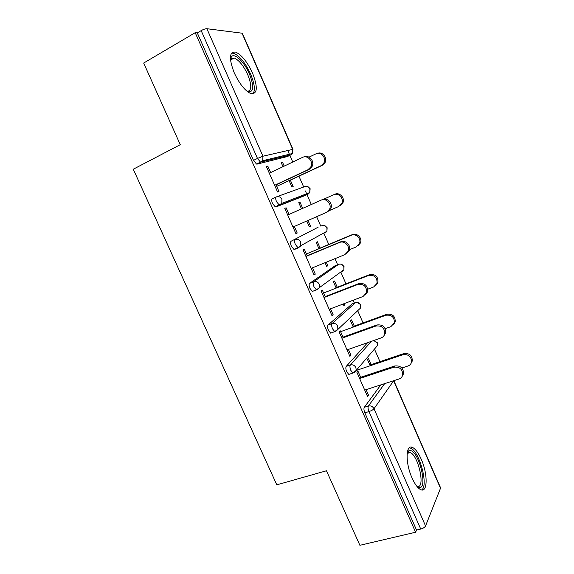 <?xml version="1.0" encoding="UTF-8"?>
<svg xmlns="http://www.w3.org/2000/svg" width="574" height="574" viewBox="0 0 574 574"><rect width="100%" height="100%" fill="white"/><g stroke="black" fill="none" stroke-linecap="round" stroke-linejoin="round"><path stroke-width="0.86" d="M421.216 459.186C418.453 453.008 415.619 449.126 412.713 447.541C405.753 443.35 405.043 462.608 412.06 478.006C414.815 484.119 417.614 487.957 420.448 489.522C427.766 493.726 427.967 473.894 421.216 459.186M252.517 73.056C247.272 61.827 241.647 54.846 235.641 52.112C229.227 51.538 228.761 58.448 234.242 72.841C239.573 84.084 245.141 91.022 250.953 93.648C257.489 94.165 258.006 87.305 252.517 73.056M379.952 361.642L374.463 349.071M363.041 322.918L357.695 310.678M354.366 303.058L353.132 300.238M345.978 283.857L340.798 271.99M337.627 264.736L334.979 258.659M328.766 244.445L323.779 233.015M320.751 226.084L316.647 216.692M311.33 204.509L307.011 194.622M306.982 194.564L305.404 190.948M303.682 187.009L298.954 176.182M292.776 162.033L289.863 155.36M289.762 155.138L287.753 150.524M393.843 380.662L440.631 487.936L425.556 525.956C424.782 527.327 423.174 528.36 420.728 529.056L416.53 530.046L415.612 532.234L359.891 545.3L326.47 470.766L276.797 484.836L133.268 169.222L180.272 144.677L143.679 63.047L195.196 32.682L197.291 32.912L253.507 160.383L257.482 158.438L201.18 30.623L197.291 32.912M201.18 30.623C203.526 29.331 205.427 28.693 206.884 28.714L242.328 33.235L292.977 149.362M415.612 532.234L195.196 32.682M275.965 184.692L278.971 191.529L277.586 192.017L266.343 166.453L267.778 166.08L266.458 166.711M283.004 166.69L281.195 162.564L282.508 162.22L281.303 162.801M289.095 180.595L291.908 187.031L293.178 186.586L290.372 180.179M270.641 172.573L267.778 166.08M284.209 166.108L282.508 162.22M349.925 374.054L348.791 374.435L346.725 371.758C345.742 369.261 345.584 367.468 346.251 366.37L367.654 342.649M416.53 530.046L364.849 412.857C363.866 410.367 363.686 408.523 364.296 407.31L380.792 384.889M287.409 156.537L257.095 164.107L256.513 164.056L253.507 160.383M343.259 337.727L340.16 330.689L339.055 331.743L349.889 356.382L350.951 355.227L348.389 349.408M353.268 327.094L350.527 320.844L351.546 319.883L354.273 326.104M314.05 290.774L312.364 291.434L309.967 288.406C308.977 285.888 308.869 284.202 309.651 283.341L335.159 265.733M307.284 255.918L304.306 249.145L303.036 249.862L314.071 274.953L315.291 274.128L312.514 267.807M318.95 248.75L316.166 242.407L317.329 241.747L320.098 248.061M325.056 262.698L326.699 266.436L327.811 265.683L326.29 262.196M276.933 196.688L304.765 186.622C306.975 185.883 308.69 186.607 309.895 188.796L309.759 192.555L308.051 194.148L304.342 195.827L275.979 206.941L275.29 206.905L272.507 203.461C271.509 200.929 271.459 199.35 272.363 198.733L276.238 196.954M301.493 208.893L298.76 202.665L300.001 202.163L298.781 202.708M306.789 220.997L309.379 226.909L310.57 226.307L308.016 220.466M302.706 208.355L300.001 202.163M289.045 214.439L286.125 207.802L284.776 208.355L295.919 233.675L297.217 233.022L294.326 226.443M297.203 247.975L293.91 249.367L291.327 246.138C290.329 243.606 290.25 241.977 291.097 241.238L318.147 227.204M321.684 234.163L321.325 234.68M300.417 246.203L297.834 247.624M336.185 288.091L333.422 281.798L334.513 280.987L337.261 287.258M343.159 304.019L343.862 305.619L344.902 304.715L344.393 303.546M325.35 297.009L322.315 290.1L321.124 290.989L332.066 315.851L333.2 314.868L330.538 308.798M331.959 332.647L330.653 333.128L328.436 330.28C327.445 327.776 327.316 326.032 328.041 325.049L352.027 303.933M370.201 365.753L367.489 359.554L368.429 358.441L371.134 364.619M360.996 378.079L357.846 370.912L356.82 372.124L367.554 396.534L368.537 395.228L366.09 389.653M286.125 207.802L284.797 208.398M297.217 233.022L295.883 233.596M310.57 226.307L309.35 226.838M315.291 274.128L313.949 274.673M327.811 265.683L326.584 266.178M333.2 314.868L331.851 315.37M344.902 304.715L343.668 305.181M350.951 355.227L349.595 355.701M368.537 395.228L367.173 395.665M304.177 156.896C309.35 154.557 314.997 161.631 311.969 166.682L309.156 169.387L307.872 169.782L310.699 167.07C313.842 161.818 307.693 154.585 302.484 157.412L269.314 173.205M309.156 169.387L276.037 184.857M307.872 169.782L274.637 185.309M317.508 153.387C322.495 151.177 327.854 157.929 324.941 162.758L322.222 165.348L321.045 165.707L323.772 163.109C326.821 158.072 320.931 151.163 315.915 153.875L309.013 157.147M276.704 186.371L321.045 165.707M289.16 180.745L322.222 165.348M230.418 59.129L231.257 56.912C234.235 52.198 244.416 62.028 249.482 74.053C254.382 86.961 253.708 92.823 247.459 91.639M247.121 91.366C251.749 91.001 251.957 85.44 247.753 74.685C243.541 65.701 239.028 60.134 234.214 57.974L230.856 58.849L230.454 59.574M252.876 93.942C255.416 90.498 254.662 83.876 250.601 74.068C245.392 62.925 239.796 56.001 233.812 53.303L231.537 53.124M407.253 452.606L408.595 450.884L410.46 450.59C419.228 451.688 428.218 489.335 419.099 487.563L417.226 486.766M416.882 486.343L417.506 486.501C425.549 488.18 418.503 455.699 410.324 452.563L407.798 452.563L407.181 453.123M421.589 489.931C428.778 486.128 419.659 451.609 410.762 448.237L409.248 447.813M292.991 227.024L326.441 212.416L329.541 209.302C332.145 204.157 326.104 197.614 321.103 200.161L322.323 199.637C327.309 197.097 333.329 203.612 330.724 208.742L327.639 211.842M287.71 215.028L321.103 200.161M311.173 268.352L344.831 254.648L348.145 251.211C350.305 246.189 344.378 240.205 339.543 242.508L340.676 241.805C345.498 239.516 351.403 245.471 349.25 250.465L346.438 253.665M307.198 255.724L340.676 241.805M305.942 256.47L339.543 242.508M329.182 309.307L363.048 296.485L366.535 292.783C366.865 286.534 363.959 283.757 357.81 284.46L358.865 283.578C364.992 282.882 367.884 285.644 367.554 291.865L365.358 294.878M325.178 296.615L358.865 283.578M324.001 297.533L357.81 284.46M347.033 349.882L381.093 337.935C382.951 337.232 384.164 335.926 384.716 334.018C384.81 328.048 381.868 325.379 375.905 326.018L376.881 324.97C382.822 324.332 385.75 326.986 385.656 332.934L383.963 335.711M343.001 337.139L376.881 324.97M341.903 338.215L375.905 326.018M364.72 390.09L398.973 378.998C400.961 378.295 402.202 376.939 402.704 374.922C402.596 369.204 399.64 366.628 393.836 367.195L394.725 365.975C400.516 365.408 403.457 367.977 403.565 373.674L402.259 376.2M360.651 377.29L394.725 365.975M359.633 378.531L393.836 367.195M329.533 210.514L338.739 206.489L341.731 203.505C344.257 198.568 338.473 192.319 333.652 194.765L334.771 194.285C339.571 191.845 345.34 198.066 342.822 202.988L339.837 205.966M333.652 194.765L323.636 199.228M349.487 249.683L356.275 246.906L359.475 243.598C361.563 238.784 355.887 233.066 351.231 235.29L352.271 234.644C356.913 232.434 362.567 238.124 360.479 242.924L357.796 245.981M351.231 235.29L306.43 253.973M352.271 234.644L318.871 248.578M367.783 289.203L373.645 286.964L377.01 283.391C377.348 277.4 374.564 274.745 368.651 275.448L369.613 274.645C375.511 273.949 378.28 276.582 377.943 282.559L375.855 285.436M368.651 275.448L323.593 292.998M369.613 274.645L336.027 287.739M385.226 328.665L390.865 326.663L394.36 322.882C394.467 317.157 391.647 314.609 385.915 315.248L386.804 314.287C392.523 313.648 395.321 316.181 395.221 321.892L393.613 324.54M385.915 315.248L340.604 331.686M386.804 314.287L353.032 326.556M401.9 367.999L407.935 366.004C409.843 365.315 411.041 364.009 411.529 362.072C411.443 356.576 408.609 354.122 403.027 354.689L403.845 353.577C409.406 353.003 412.232 355.457 412.319 360.924L411.084 363.328M403.027 354.689L356.153 370.488M403.845 353.577L369.886 365.035M206.884 28.714L262.957 156.214L292.711 149.391L241.934 32.969M256.513 164.056L260.474 162.133L257.482 158.438L262.957 156.214L262.677 160.727L261.055 162.184L257.095 164.107M292.711 149.391L292.41 153.523L290.896 154.865L260.474 162.133L262.677 160.727L292.41 153.523L292.711 149.391M440.66 488.618L393.642 380.813L374.004 408.738L425.556 525.956M420.728 529.056L368.974 411.572L364.849 412.857M364.296 407.31L368.408 406.019C370.854 405.524 372.72 406.428 374.004 408.738C373.078 409.793 371.4 410.74 368.974 411.572C367.991 409.083 367.805 407.231 368.408 406.019L384.652 383.64M287.215 156.637L291.126 154.743M275.29 206.905L281.791 203.404L281.906 199.307C280.578 196.911 278.72 196.107 276.338 196.904C275.448 197.513 275.506 199.092 276.503 201.639L279.287 205.097L279.961 205.133L275.979 206.941M308.539 193.029L308.051 194.148L279.961 205.133L281.791 203.404L309.759 192.555L310.147 188.731L308.073 186.772M291.097 241.238L318.075 227.239M298.559 247.724L294.677 249.367M309.651 283.341L313.691 281.734L338.682 264.313L334.936 265.819M328.041 325.049L332.095 323.549L355.428 302.656L351.661 304.077M346.251 366.37L350.334 364.978L371.45 341.322M354 372.698L352.888 373.057L356.16 370.46L353.828 372.899M321.878 225.604L321.799 225.632C324.023 224.943 325.731 225.69 326.936 227.871L326.922 231.286L325.056 233.101L325.494 232.068M293.91 249.367L297.928 247.667L300.69 245.708L300.676 241.984C299.355 239.609 297.497 238.784 295.101 239.516C294.268 240.255 294.354 241.891 295.352 244.424L297.928 247.667L298.688 247.667L300.69 245.708L326.922 231.286L327.151 227.734L324.762 225.668M338.94 264.219L338.682 264.313C340.92 263.674 342.635 264.435 343.826 266.601L343.905 269.715L341.917 271.71L342.283 270.899M312.364 291.434L316.41 289.848L319.374 287.653L319.266 284.266C317.96 281.906 316.095 281.059 313.691 281.734C312.916 282.587 313.024 284.281 314.021 286.806L316.41 289.848L317.243 289.805L319.374 287.653L343.905 269.715L344.02 266.415M355.858 302.52L355.428 302.656C357.674 302.067 359.389 302.85 360.58 304.995L360.723 307.843L360.745 304.758M330.653 333.128L334.728 331.643L337.864 329.232L337.684 326.147C336.386 323.801 334.52 322.94 332.095 323.549C331.385 324.525 331.521 326.269 332.511 328.787L334.728 331.643L335.618 331.55L360.723 307.843M358.872 309.573L358.628 309.989M348.791 374.435L352.888 373.057L350.829 370.374C349.846 367.869 349.681 366.069 350.334 364.978C352.773 364.418 354.639 365.308 355.93 367.64L356.16 370.46L377.376 345.67L377.183 343.065L373.789 340.497M377.326 342.778L377.376 345.67L375.547 347.801M410.575 448.151L412.713 447.541M343.998 266.372L341.214 264.227M360.716 304.686L357.415 302.484M377.283 342.685L373.889 340.461M310.699 167.07L311.969 166.682M324.941 162.758L323.772 163.109M230.856 58.849L231.257 56.912M230.504 60.048L234.214 57.974M407.798 452.563L408.595 450.884M407.145 453.453L410.324 452.563M329.541 209.302L330.724 208.742M348.145 251.211L349.25 250.465M366.535 292.783L367.554 291.865M384.716 334.018L385.656 332.934M402.704 374.922L403.565 373.674M342.822 202.988L341.731 203.505M360.479 242.924L359.475 243.598M377.943 282.559L377.01 283.391M395.221 321.892L394.36 322.882M412.319 360.924L411.529 362.072"/></g></svg>
